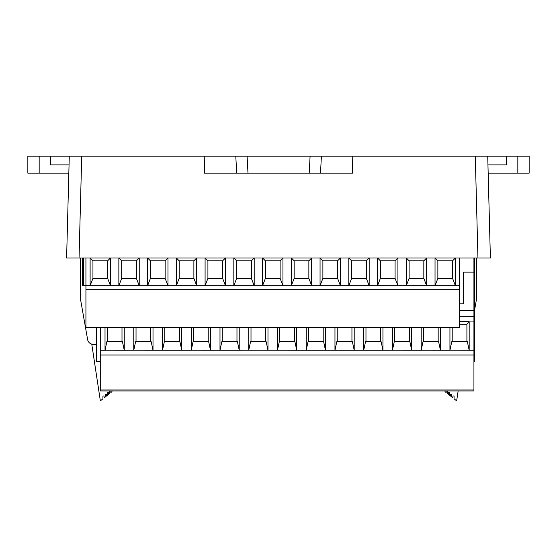 <?xml version="1.0" encoding="UTF-8"?>
<svg xmlns="http://www.w3.org/2000/svg" width="557" height="557" viewBox="0 0 557 557"><rect width="100%" height="100%" fill="white"/><g stroke="black" fill="none" stroke-linecap="round" stroke-linejoin="round"><path stroke-width="0.84" d="M39.164 173.123L39.164 156.148L27.85 156.148L27.85 173.123L68.831 173.123M39.164 156.148L50.485 156.148L50.485 164.914L69.047 164.914M66.61 257.988L79.052 257.988L66.61 257.988L69.277 156.148L50.485 156.148M517.836 156.148L517.836 173.123L529.15 173.123L529.15 156.148L487.723 156.148L490.39 257.988L477.948 257.988L490.39 257.988M517.836 173.123L488.169 173.123M487.953 164.914L506.515 164.914L506.515 156.148M352.623 173.123L352.769 156.148L352.449 173.123L309.212 173.123L310.096 156.148L321.396 156.148L235.792 156.148L247.092 156.148L247.983 173.123L309.212 173.123M247.983 173.123L204.377 173.123L204.231 156.148L81.719 156.148L79.052 257.988L477.948 257.988L475.281 156.148L352.769 156.148M352.678 166.056L352.449 164.287M204.322 166.056L204.301 164.287M204.551 173.123L204.231 156.148M475.281 156.148L487.723 156.148M69.277 156.148L81.719 156.148M236.683 173.123L235.792 156.148L204.551 156.148M320.512 173.123L321.396 156.148L352.449 156.148M473.93 390.951L100.274 390.951L473.93 390.951L473.93 316.265L459.588 316.265M473.93 316.265L473.93 272.136L463.236 272.136L463.236 303.823L459.588 303.823L463.236 303.823M459.588 310.611L473.93 310.611M100.274 390.951L100.274 350.221L105.022 350.221L105.022 327.586M473.93 355.025L100.274 355.025M251.367 260.815L254.201 257.988L254.201 285.713L233.829 285.713L233.829 257.988L236.662 260.815L251.367 260.815L251.367 278.361L236.662 278.361L236.662 260.815M236.662 278.361L233.829 285.713L205.087 285.713L205.087 257.988L207.914 260.815L222.626 260.815L222.626 278.361L225.46 285.713L225.46 257.988L222.626 260.815M193.885 260.815L196.712 257.988L196.712 285.713L176.346 285.713L176.346 257.988L179.173 260.815L193.885 260.815L193.885 278.361L179.173 278.361L179.173 260.815M165.144 260.815L167.97 257.988L167.97 285.713L147.605 285.713L147.605 257.988L150.432 260.815L165.144 260.815L165.144 278.361L150.432 278.361L150.432 260.815M136.402 260.815L139.229 257.988L139.229 285.713L118.857 285.713L118.857 257.988L121.691 260.815L136.402 260.815L136.402 278.361L121.691 278.361L121.691 260.815M107.654 260.815L110.488 257.988L110.488 285.713L90.116 285.713L90.116 257.988L92.942 260.815L107.654 260.815L107.654 278.361L92.942 278.361L92.942 260.815M85.931 289.675L459.588 289.675L459.588 327.586L85.931 327.586L85.931 257.988M459.588 289.675L459.588 257.988M459.588 285.713L435.031 285.713L435.031 257.988L437.858 260.815L452.569 260.815L452.569 278.361L455.396 285.713L455.396 257.988L452.569 260.815M452.569 278.361L437.858 278.361L435.031 285.713L406.29 285.713L406.29 257.988L409.117 260.815L423.828 260.815L423.828 278.361L426.655 285.713L426.655 257.988L423.828 260.815M423.828 278.361L409.117 278.361L406.29 285.713L377.542 285.713L377.542 257.988L380.375 260.815L395.08 260.815L395.08 278.361L397.914 285.713L397.914 257.988L395.08 260.815M395.08 278.361L380.375 278.361L377.542 285.713L348.8 285.713L348.8 257.988L351.627 260.815L366.339 260.815L366.339 278.361L369.173 285.713L369.173 257.988L366.339 260.815M337.598 260.815L340.424 257.988L340.424 285.713L320.059 285.713L320.059 257.988L322.886 260.815L337.598 260.815L337.598 278.361L322.886 278.361L322.886 260.815M308.857 260.815L311.683 257.988L311.683 285.713L291.318 285.713L291.318 257.988L294.145 260.815L308.857 260.815L308.857 278.361L294.145 278.361L294.145 260.815M280.115 260.815L282.942 257.988L282.942 285.713L262.57 285.713L262.57 257.988L265.404 260.815L280.115 260.815L280.115 278.361L265.404 278.361L265.404 260.815M100.274 327.586L100.274 350.221M124.26 327.586L124.26 350.221L105.022 350.214L106.84 341.726L122.449 341.726L124.267 350.221M153.008 327.586L153.008 350.221L133.771 350.214L133.771 327.586M181.749 327.586L181.749 350.221L179.939 341.726L164.322 341.726L162.512 350.221L162.512 327.586M210.49 327.586L210.49 350.221L191.253 350.214L191.253 327.586M239.232 327.586L239.232 350.221L237.421 341.726L221.804 341.726L219.994 350.221L219.994 327.586M267.98 327.586L267.98 350.221L266.162 341.726L250.553 341.726L248.735 350.221L248.742 327.586M296.721 327.586L296.721 350.221L277.483 350.214L277.483 327.586M325.462 327.586L325.462 350.221L323.652 341.726L308.035 341.726L306.225 350.221L306.225 327.586M354.203 327.586L354.203 350.221L352.393 341.726L336.776 341.726L334.966 350.221L334.966 327.586M382.944 327.586L382.944 350.221L381.134 341.726L365.517 341.726L363.707 350.221L363.707 327.586M411.693 327.586L411.693 350.221L392.455 350.214L392.455 327.586M440.434 327.586L440.434 350.221L421.196 350.214L421.196 327.586M459.588 321.925L469.175 321.925L469.175 350.221L449.938 350.214L449.938 327.586M473.93 361.535L474.494 361.535L474.494 257.988M96.424 327.586L96.424 361.535L100.274 361.535M459.588 321.076L473.93 321.076L473.93 350.221L469.175 350.221L467.365 341.726L451.748 341.726L449.938 350.221L440.434 350.221L438.624 341.726L423.007 341.726L421.196 350.221L411.693 350.221L409.882 341.726L394.265 341.726L392.455 350.214L387.7 350.221L296.721 350.221L294.911 341.726L279.294 341.726L277.483 350.214L210.49 350.221L208.68 341.726L193.063 341.726L191.253 350.221L153.008 350.221L151.198 341.726L135.581 341.726L133.771 350.214L124.26 350.221M351.94 341.726L351.94 327.586M337.229 327.586L337.229 341.726M323.199 341.726L323.199 327.586M308.487 327.586L308.487 341.726M294.458 327.586L294.458 341.726M279.746 341.726L279.746 327.586M366.339 278.361L351.627 278.361L348.8 285.713L340.424 285.713L337.598 278.361M322.886 278.361L320.059 285.713L311.683 285.713L308.857 278.361M294.145 278.361L291.318 285.713L282.942 285.713L280.115 278.361M265.404 278.361L262.57 285.713L254.201 285.713L251.367 278.361M251.005 327.586L251.005 341.726M265.71 341.726L265.71 327.586M208.227 327.586L208.227 341.726M193.516 341.726L193.516 327.586M179.486 341.726L179.486 327.586M164.775 327.586L164.775 341.726M150.745 327.586L150.745 341.726M136.033 341.726L136.033 327.586M222.626 278.361L207.914 278.361L205.087 285.713L196.712 285.713L193.885 278.361M179.173 278.361L176.346 285.713L167.97 285.713L165.144 278.361M150.432 278.361L147.605 285.713L139.229 285.713L136.402 278.361M121.691 278.361L118.857 285.713L110.488 285.713L107.654 278.361M82.533 285.713L82.533 257.988L82.533 285.713L82.533 257.988L82.533 285.713L90.116 285.713L92.942 278.361M107.292 327.586L107.292 341.726M121.997 341.726L121.997 327.586M207.914 278.361L207.914 260.815M236.969 341.726L236.969 327.586M222.257 327.586L222.257 341.726M365.97 327.586L365.97 341.726M380.682 341.726L380.682 327.586M351.627 278.361L351.627 260.815M380.375 278.361L380.375 260.815M409.117 278.361L409.117 260.815M437.858 278.361L437.858 260.815M473.93 257.988L473.93 272.136M409.43 327.586L409.43 341.726M394.718 341.726L394.718 327.586M438.171 341.726L438.171 327.586M423.459 327.586L423.459 341.726M466.912 341.726L466.912 324.188L459.588 324.188M452.2 327.586L452.2 341.726M466.912 324.188L469.175 321.925M476.527 257.988L476.527 299.012L474.494 310.562M80.473 257.988L80.473 299.012L87.623 339.596A5.661 5.661 0 0 0 93.2 344.275L96.424 344.275M447.285 390.951L447.285 393.458L448.42 394.349L448.42 392.441L449.548 392.441L449.548 395.247L450.683 396.138L450.683 394.231L451.811 394.231L451.811 397.037L452.945 397.928L452.945 396.02L454.073 396.02L454.073 398.819L456.649 400.852L458.146 390.951M445.029 390.951L445.029 391.668L446.157 392.56L446.157 390.951M109.715 390.951L109.715 393.458L108.58 394.349L108.58 392.441L107.452 392.441L107.452 395.247L106.317 396.138L106.317 394.231L105.189 394.231L105.189 397.037L104.055 397.928L104.055 396.02L102.927 396.02L102.927 398.819L100.351 400.852L91.787 344.275L93.2 344.275M111.971 390.951L111.971 391.668L110.843 392.56L110.843 390.951M100.274 389.997L473.93 389.997M83.62 257.988L83.62 285.713"/></g></svg>
